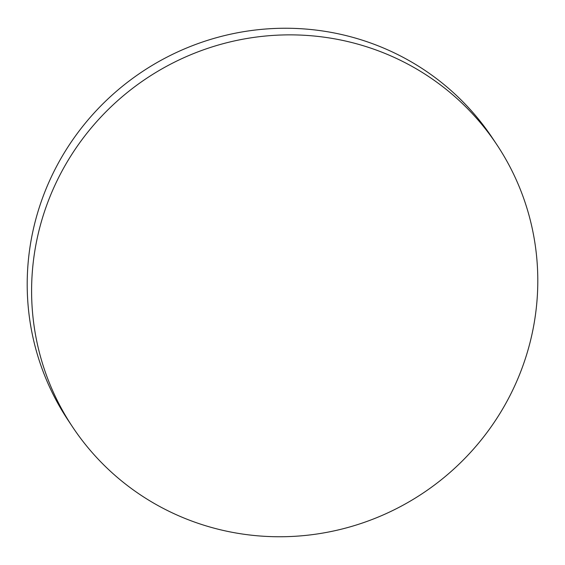 <?xml version="1.0" encoding="UTF-8"?>
<svg xmlns="http://www.w3.org/2000/svg" width="565" height="565" viewBox="0 0 565 565"><rect width="100%" height="100%" fill="white"/><g stroke="black" fill="none" stroke-linecap="round" stroke-linejoin="round"><path stroke-width="0.85" d="M522.42 367.13A254.794 249.229 146.4 0 0 496.91 144.788A254.794 249.229 146.4 0 0 256.157 37.092A254.794 249.229 146.4 0 0 46.973 204.488A254.794 249.229 146.4 0 0 72.49 426.829A254.794 249.229 146.4 0 0 313.243 534.525A254.794 249.229 146.4 0 0 522.42 367.13M496.91 144.788L492.511 138.171A254.794 249.229 146.4 0 0 251.757 30.475A254.794 249.229 146.4 0 0 42.58 197.87A254.794 249.229 146.4 0 0 68.09 420.212L72.49 426.829"/></g></svg>
